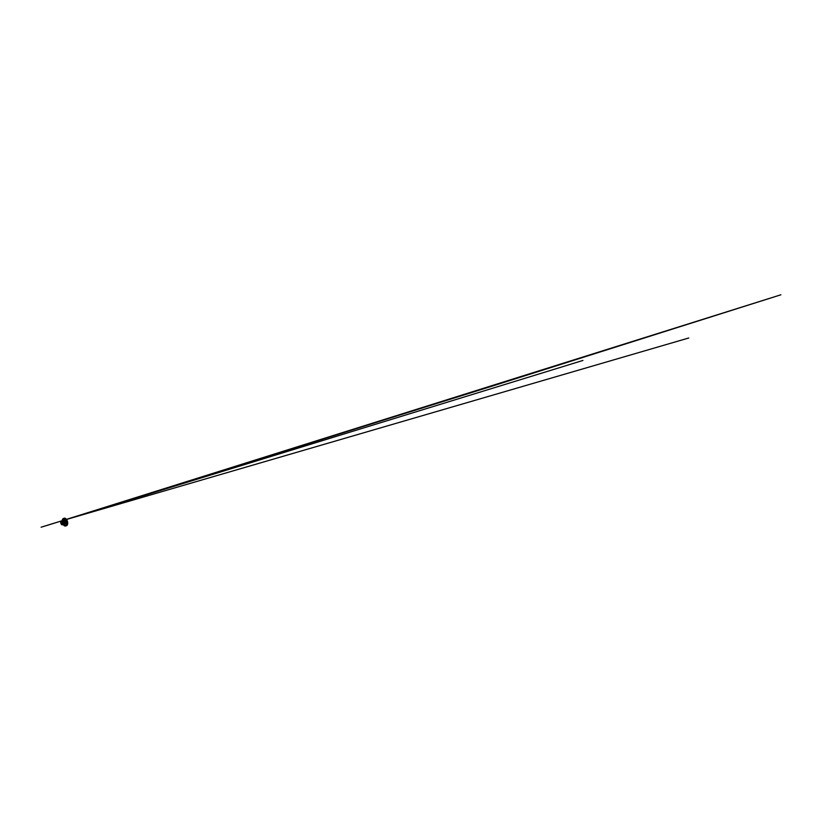 <?xml version="1.0" encoding="UTF-8"?>
<svg xmlns="http://www.w3.org/2000/svg" width="822" height="822" viewBox="0 0 822 822"><rect width="100%" height="100%" fill="white"/><g stroke="black" fill="none" stroke-linecap="round" stroke-linejoin="round"><path stroke-width="0.62" stroke-dasharray="4.11 3.08" d="M62.606 524.313L62.595 524.282A1.469 0.771 -105.5 0 0 62.606 524.282L62.749 524.251A1.51 0.791 -105.5 0 0 62.811 524.189L62.77 524.2A1.51 0.791 74.5 0 1 62.575 524.323L62.606 524.313A1.51 0.791 -105.5 0 0 62.616 524.313A1.51 0.791 -105.5 0 0 62.719 524.272L62.955 524.159A1.469 0.771 74.5 0 1 62.832 524.22A1.51 0.791 74.5 0 1 62.832 524.251L62.883 524.2A1.469 0.771 -105.5 0 0 63.037 524.117L63.037 524.128A1.51 0.791 -105.5 0 1 62.893 524.231L62.914 524.22A1.51 0.791 74.5 0 1 62.842 524.251L62.184 522.176L62.832 520.655M64.846 524.169A1.963 1.028 74.5 0 1 63.232 522.104M63.828 518.62A3.874 2.034 -105.5 0 0 63.962 523.758L64.034 523.501M64.075 518.333L62.873 520.377L63.674 523.655M63.068 522.35L63.551 524.015A1.51 0.791 -105.5 0 0 63.633 524.015A1.51 0.791 -105.5 0 0 63.715 523.953L63.643 523.974A1.469 0.771 -105.5 0 0 63.726 523.912L63.695 523.922M65.37 525.895L63.808 524.683L62.801 522.186L62.842 519.668L63.911 518.374M65.945 525.474A3.699 1.942 74.5 0 1 64.167 523.645A3.699 1.942 74.5 0 1 63.479 521.004A1.51 0.791 74.5 0 0 63.263 521.467L63.284 521.497A1.469 0.771 74.5 0 1 63.335 521.312M66.448 524.169A3.175 1.665 74.5 0 1 63.561 523.686L63.561 523.706C64.116 524.826 64.989 525.494 65.709 525.289A3.278 1.726 -105.5 0 1 63.613 523.706L64.322 523.532C64.897 524.672 65.781 525.299 66.376 525.104L65.709 525.289A3.278 1.726 -105.5 0 0 66.274 524.888M63.818 518.405L62.606 520.449L63.253 523.963A1.469 0.771 -105.5 0 0 63.376 523.686M65.77 525.659A3.874 2.034 -105.5 0 1 63.962 523.758L63.767 523.768M63.613 523.706L64.178 522.946A1.582 0.832 -105.5 0 0 65.421 523.511A1.582 0.832 -105.5 0 0 65.39 521.477L66.12 520.583M65.883 520.747L65.328 521.374M64.178 522.946L63.489 523.645L64.26 523.439A3.38 1.778 -105.5 0 1 63.654 520.953L64.208 523.563M64.301 523.182A1.469 0.771 74.5 0 1 64.126 522.915L64.075 522.813A1.469 0.771 74.5 0 1 63.839 521.939A1.582 0.832 -105.5 0 0 64.116 522.833L65.061 523.604A1.469 0.771 74.5 0 0 65.257 521.549M64.116 522.833L63.561 523.604A3.278 1.726 -105.5 0 1 63.962 518.97L64.63 518.795A3.278 1.726 74.5 0 1 64.928 518.764M63.15 524.087L62.472 521.261M62.421 521.24L61.856 521.487M63.253 523.665L62.708 521.333M61.948 523.522L62.41 524.261M62.626 523.285L62.986 524.21M64.003 524.395L62.503 522.515M62.616 521.991L63.438 524.076M64.26 524.323L62.729 522.247L62.986 523.224M62.883 522.042L63.335 523.522M65.503 525.844L63.602 523.902M64.65 524.354L63.345 522.905L63.962 523.933M63.109 524.364A3.874 2.034 74.5 0 1 62.945 524.046A3.874 2.034 74.5 0 1 62.215 521.354L62.04 521.374M63.284 523.953L65.267 525.916M64.332 518.261L63.273 519.555L63.232 522.062L64.208 524.518L65.668 525.741M65.565 525.813L64.054 524.59L63.068 522.114L63.099 519.596L64.167 518.302M64.322 523.552A3.38 1.778 -105.5 0 0 66.12 525.217M66.161 525.145A3.278 1.726 74.5 0 1 64.27 523.522M62.544 522.299L62.934 523.665M65.205 521.446A1.469 0.771 74.5 0 0 64.27 520.758L63.561 523.604M63.51 523.573A3.175 1.665 74.5 0 1 63.15 519.874A3.175 1.665 74.5 0 1 65.174 519.566M64.65 519.031A3.278 1.726 -105.5 0 0 63.962 518.97C62.78 519.237 62.585 521.775 63.5 523.593M64.219 523.419A3.278 1.726 74.5 0 1 63.623 520.963M62.493 522.494L62.647 523.1M62.472 523.378L62.77 523.933M61.989 521.364L61.907 521.929M62.205 523.45L62.636 524.179M63.469 523.491L63.068 522.155"/><path stroke-width="1.23" d="M62.801 523.82A3.761 1.983 -105.5 0 0 62.975 524.179A3.761 1.983 -105.5 0 0 63.972 525.474A3.761 1.983 -105.5 0 0 66.274 524.878A3.761 1.983 -105.5 0 0 65.781 520.521A3.761 1.983 -105.5 0 0 62.38 519.71A3.761 1.983 -105.5 0 0 62.564 523.234M63.232 522.104A1.963 1.028 74.5 0 1 63.797 520.388A1.963 1.028 74.5 0 1 65.072 521.364A1.963 1.028 74.5 0 1 64.846 524.169L65.236 522.761L64.548 520.973L63.222 520.645L62.883 522.042M63.941 523.85L63.726 523.984A1.51 0.791 -105.5 0 0 63.746 523.933L63.705 523.943A1.51 0.791 74.5 0 1 63.51 524.066L64.147 523.82A1.469 0.771 74.5 0 1 64.116 523.84M63.273 524.128L63.51 524.066A1.51 0.791 74.5 0 1 63.5 524.066L63.726 523.912A1.469 0.771 74.5 0 1 63.5 524.035L63.5 524.035A1.51 0.791 74.5 0 1 63.479 524.046A1.469 0.771 74.5 0 1 63.489 524.035L64.691 524.21M63.582 524.025A1.51 0.791 -105.5 0 0 63.613 524.004L64.794 524.292L65.257 522.905L64.599 521.004L63.407 520.357L62.719 522.227L63.684 520.511L65 522.35L64.907 523.922L64.024 523.902M61.969 521.538L62.904 520.727L63.89 521.693L64.239 523.83L63.037 524.128A1.51 0.791 74.5 0 1 62.924 524.21L63.859 524.385L64.188 523.049L62.811 520.758L61.866 521.631L62.503 524.128M62.647 523.1L63.376 524.097M64.414 523.768L62.338 524.385A1.51 0.791 -105.5 0 0 62.41 524.364A1.51 0.791 -105.5 0 0 62.832 523.789L64.917 523.213A1.51 0.791 74.5 0 1 64.496 523.789A1.51 0.791 74.5 0 1 64.486 523.789L65.061 523.604A1.469 0.771 74.5 0 1 64.301 523.182M64.054 523.871L62.328 524.354A1.469 0.771 -105.5 0 0 62.4 524.333A1.469 0.771 -105.5 0 0 62.811 523.758L64.897 523.182A1.469 0.771 74.5 0 1 64.496 523.758L64.208 523.871M62.523 524.159L63.602 524.446L63.859 522.669L62.904 521.004L61.927 520.994L61.568 522.299L62.338 524.385M62.431 522.155A1.788 0.945 -105.5 0 0 60.807 521.785A1.788 0.945 -105.5 0 0 61.558 524.498A1.788 0.945 -105.5 0 0 62.667 524.241A1.788 0.945 -105.5 0 0 62.431 522.155L62.4 522.237A1.726 0.904 -105.5 0 0 62.38 522.134L62.38 522.134M64.126 522.915L61.054 523.737A1.726 0.904 -105.5 0 0 61.105 523.84L64.075 522.813M63.428 520.994L63.695 520.891A1.51 0.791 74.5 0 0 63.5 520.994A3.699 1.942 74.5 0 1 63.839 519.021A3.699 1.942 74.5 0 1 65.966 518.805A3.699 1.942 74.5 0 1 67.517 524.415A3.699 1.942 74.5 0 1 65.945 525.474M62.369 522.33L62.225 524.385A1.469 0.771 -105.5 0 1 61.29 523.696L61.167 523.778A1.582 0.832 74.5 0 0 62.421 524.344A1.582 0.832 74.5 0 0 62.38 522.309L65.257 521.549M66.448 524.169A3.175 1.665 74.5 0 0 65.996 520.737L66.911 520.408A3.38 1.778 -105.5 0 1 67.466 523.717A3.38 1.778 -105.5 0 1 66.12 525.217M63.027 524.107A1.469 0.771 74.5 0 1 62.934 524.169L63.859 524.58L64.476 523.367L63.941 521.415L62.739 520.552L780.9 294.79L494.166 385.497L46.422 525.618L62.626 520.573L61.989 521.364M62.986 523.224L63.561 524.046M66.89 520.305L66.068 520.562A3.278 1.726 -105.5 0 0 64.65 519.031M63.335 521.312A1.469 0.771 74.5 0 1 63.695 520.922A1.469 0.771 74.5 0 1 63.767 520.901L61.681 521.487A1.469 0.771 -105.5 0 0 61.609 521.497A1.469 0.771 -105.5 0 0 61.198 522.073L63.284 521.497M65.205 521.446L62.369 522.227A1.469 0.771 -105.5 0 0 61.434 521.549L61.609 521.497A1.51 0.791 -105.5 0 1 61.681 521.467L61.671 521.456A1.51 0.791 -105.5 0 0 61.609 521.467A1.51 0.791 -105.5 0 0 61.177 522.042L63.16 521.59M63.695 520.891A1.51 0.791 74.5 0 1 63.756 520.871L61.814 521.446A1.469 0.771 74.5 0 0 61.619 521.538L61.588 521.559A1.469 0.771 74.5 0 1 61.619 521.538L61.629 521.549M62.369 522.227L61.434 521.549A1.469 0.771 -105.5 0 0 61.239 523.593L61.116 523.665A1.582 0.832 74.5 0 1 61.075 521.631A1.582 0.832 74.5 0 1 62.318 522.196M66.777 520.398L66.726 520.377A3.278 1.726 74.5 0 0 64.928 518.764M62.38 519.71L62.41 519.607A3.874 2.034 74.5 0 0 62.215 521.354L61.969 521.446M62.04 521.343L62.832 520.655L63.859 521.158L64.219 524.282L64.054 521.641L62.739 520.675M65.37 525.895L66.5 525.381L66.972 523.778L65.781 519.648L63.366 518.569L62.308 521.312M62.636 524.179L63.674 524.621L64.208 523.583L63.674 521.467L62.493 520.624L582.952 360.447L41.1 527.21L62.369 520.645L61.691 521.816M62.636 522.042A1.963 1.028 74.5 0 1 62.41 524.837A1.963 1.028 74.5 0 1 61.681 524.611A1.963 1.028 74.5 0 1 60.859 521.631A1.963 1.028 74.5 0 1 61.362 521.056A1.963 1.028 74.5 0 1 62.636 522.042M62.205 524.498L63.078 524.6L63.407 523.265L62.719 521.477L61.691 520.973L61.044 522.196L61.393 524.159L60.879 522.237L61.527 521.014L62.554 521.518L63.243 523.306L62.914 524.642L62.01 524.528M61.794 524.302L61.177 521.806L62.123 520.942L63.5 523.234L63.171 524.57L62.277 524.457M62.39 524.364L63.335 524.528L63.674 523.193L62.975 521.405L61.948 520.901L61.311 522.381L62.092 524.395M62.421 522.33A1.469 0.771 -105.5 0 1 62.225 524.385L61.403 522.371L62.051 520.871L63.078 521.374L63.767 523.162L63.428 524.498L62.493 524.344L63.561 524.6L63.952 523.326L63.345 521.436L62.102 520.716L61.393 522.237L62.174 524.395M62.41 524.261L61.66 522.247L62.03 520.963L62.996 520.973L63.952 522.638L63.859 524.21L62.883 524.385L61.958 521.59M62.123 521.59L62.893 524.2M63.438 524.076L64.671 523.706L64.024 521.117L62.585 520.932L62.626 523.285M63.273 524.097L63.911 524.426M62.503 522.515L62.76 520.809L64.116 521.086L64.815 523.306L64.167 524.354M63.602 523.902L64.815 523.943L64.578 521.497L63.253 520.532L62.616 521.991M62.41 519.607A3.874 2.034 74.5 0 1 63.397 518.518A3.874 2.034 74.5 0 1 65.904 520.449A3.874 2.034 74.5 0 1 65.452 525.977A3.874 2.034 74.5 0 1 64.054 525.546A3.874 2.034 74.5 0 1 63.109 524.364M65.267 525.916L66.572 525.135L66.89 523.573L65.565 519.535L66.654 522.669L66.397 525.176L64.661 525.813L62.945 523.635M65.318 519.288L65.781 519.792C66.685 521.138 67.116 523.224 66.788 524.59L65.37 526.09L63.181 524.148M65.77 525.659A3.874 2.034 -105.5 0 0 66.479 525.69A3.874 2.034 -105.5 0 0 67.466 524.559A3.874 2.034 -105.5 0 0 65.852 518.692A3.874 2.034 -105.5 0 0 64.414 518.23A3.874 2.034 -105.5 0 0 63.828 518.62M65.668 525.741L67.157 524.826L67.301 522.237L66.202 519.525L64.075 518.333L65.688 518.816L67.291 521.179L65.852 518.764L64.414 518.23M67.003 520.809L67.342 521.59L67.003 520.809M65.503 525.844L66.901 524.898L67.044 522.309L65.945 519.596L63.818 518.405L65.626 519.072L67.137 522.278L66.993 524.878L65.565 525.813M66.911 520.234L66.859 520.305A3.38 1.778 -105.5 0 0 64.753 518.651A3.38 1.778 -105.5 0 0 63.654 520.953L64.63 518.795A3.278 1.726 74.5 0 0 63.623 520.963M66.788 520.48A3.278 1.726 74.5 0 1 66.376 525.104A3.278 1.726 74.5 0 1 66.161 525.145L66.376 525.104M66.274 524.888A3.278 1.726 -105.5 0 0 66.12 520.665M65.328 521.374A1.582 0.832 -105.5 0 0 64.291 520.645A1.582 0.832 -105.5 0 0 63.869 521.929A1.469 0.771 74.5 0 1 64.27 520.758L63.695 520.922M65.174 519.566A3.175 1.665 74.5 0 1 65.945 520.634M64.178 522.915L65.061 523.604M61.958 524.518L63.119 524.683L63.417 523.306L62.791 521.538L61.455 520.901C60.684 521.199 60.684 523.141 61.414 524.22L61.784 524.539M63.5 524.066L64.712 524.21L64.876 522.278L63.15 520.429L62.493 522.494M63.222 524.107L64.383 524.354L64.712 522.792L63.078 520.48L65.339 519.792M66.192 519.545L688.744 337.996L66.356 519.504M63.489 520.326L65.339 519.781M63.243 520.408L62.287 521.148L62.472 523.378M61.907 521.929L62.205 523.45M61.691 521.569L61.948 523.522M62.246 524.477L63.222 524.734L63.695 523.696L62.421 520.871L61.188 521.651L61.753 524.272M67.353 521.549L66.243 519.134L64.352 518.127L63.047 519.679L63.068 522.155M62.544 522.299L63.253 518.518L64.774 518.456L66.109 519.823L67.157 523.285L66.613 525.515L64.876 525.782L63.253 523.665M62.688 521.302L62.965 519.196L64.26 518.179L65.637 518.826L67.065 521.251L67.394 523.933L66.592 525.72L65.267 525.782L63.551 523.686"/></g></svg>
